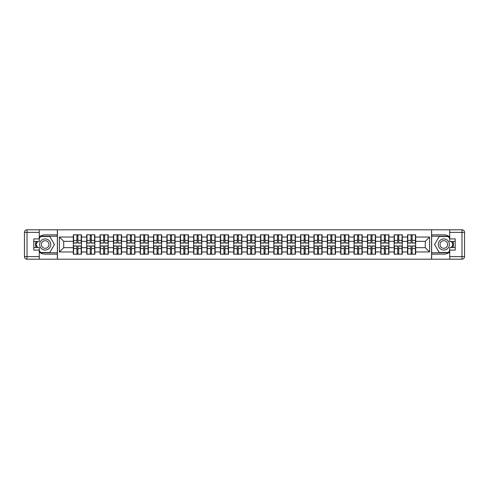 <?xml version="1.0" encoding="UTF-8"?>
<svg xmlns="http://www.w3.org/2000/svg" width="489" height="489" viewBox="0 0 489 489"><rect width="100%" height="100%" fill="white"/><g stroke="black" fill="none" stroke-linecap="round" stroke-linejoin="round"><path stroke-width="0.73" d="M39.273 252.116A9.639 9.639 0 0 0 45.19 254.139L57.354 254.139L57.354 259.194L431.646 259.194L431.646 254.139L443.81 254.139A9.639 9.639 0 0 0 449.727 252.116M449.727 236.884A9.639 9.639 0 0 0 443.81 234.861L431.646 234.861L431.561 229.806L431.561 259.194M431.561 229.806L57.354 229.806L57.354 234.861L45.19 234.861A9.639 9.639 0 0 0 39.273 236.884M57.439 259.194L57.439 229.806M425.302 247.672L425.302 241.328L415.662 241.328L415.662 247.672L425.302 247.672L429.586 251.957L429.586 237.043L415.662 237.043L415.662 234.818L407.526 234.818L407.526 241.328L402.294 241.328L402.294 247.672L407.526 247.672L407.526 241.328M429.586 251.957L415.662 251.957L415.662 254.182L407.526 254.182L407.526 251.957L402.294 251.957L402.294 254.182L394.158 254.182L394.158 251.957L388.932 251.957L388.932 254.182L380.79 254.182L380.79 251.957L375.564 251.957L375.564 254.182L367.422 254.182L367.422 251.957L362.196 251.957L362.196 254.182L354.054 254.182L354.054 251.957L348.828 251.957L348.828 254.182L340.686 254.182L340.686 251.957L335.46 251.957L335.46 254.182L327.318 254.182L327.318 251.957L322.092 251.957L322.092 254.182L313.95 254.182L313.95 251.957L308.724 251.957L308.724 254.182L300.582 254.182L300.582 251.957L295.356 251.957L295.356 254.182L287.214 254.182L287.214 251.957L281.988 251.957L281.988 254.182L273.846 254.182L273.846 251.957L268.62 251.957L268.62 254.182L260.478 254.182L260.478 251.957L255.252 251.957L255.252 254.182L247.116 254.182L247.116 251.957L241.884 251.957L241.884 254.182L233.748 254.182L233.748 251.957L228.522 251.957L228.522 254.182L220.38 254.182L220.38 251.957L215.154 251.957L215.154 254.182L207.012 254.182L207.012 251.957L201.786 251.957L201.786 254.182L193.644 254.182L193.644 251.957L188.418 251.957L188.418 254.182L180.276 254.182L180.276 251.957L175.05 251.957L175.05 254.182L166.908 254.182L166.908 251.957L161.682 251.957L161.682 254.182L153.54 254.182L153.54 251.957L148.314 251.957L148.314 254.182L140.172 254.182L140.172 251.957L134.946 251.957L134.946 254.182L126.804 254.182L126.804 251.957L121.578 251.957L121.578 254.182L113.436 254.182L113.436 251.957L108.21 251.957L108.21 254.182L100.068 254.182L100.068 251.957L94.842 251.957L94.842 254.182L86.706 254.182L86.706 251.957L81.474 251.957L81.474 254.182L73.338 254.182L73.338 251.957L59.413 251.957L59.413 237.043L73.338 237.043L73.338 241.328L63.698 241.328L63.698 247.672L73.338 247.672L73.338 241.328M407.526 237.043L402.294 237.043L402.294 234.818L394.158 234.818L394.158 237.043L388.932 237.043L388.932 234.818L380.79 234.818L380.79 237.043L375.564 237.043L375.564 234.818L367.422 234.818L367.422 237.043L362.196 237.043L362.196 234.818L354.054 234.818L354.054 237.043L348.828 237.043L348.828 234.818L340.686 234.818L340.686 237.043L335.46 237.043L335.46 234.818L327.318 234.818L327.318 237.043L322.092 237.043L322.092 234.818L313.95 234.818L313.95 237.043L308.724 237.043L308.724 234.818L300.582 234.818L300.582 237.043L295.356 237.043L295.356 234.818L287.214 234.818L287.214 237.043L281.988 237.043L281.988 234.818L273.846 234.818L273.846 237.043L268.62 237.043L268.62 234.818L260.478 234.818L260.478 237.043L255.252 237.043L255.252 234.818L247.116 234.818L247.116 237.043L241.884 237.043L241.884 234.818L233.748 234.818L233.748 237.043L228.522 237.043L228.522 234.818L220.38 234.818L220.38 237.043L215.154 237.043L215.154 234.818L207.012 234.818L207.012 237.043L201.786 237.043L201.786 234.818L193.644 234.818L193.644 237.043L188.418 237.043L188.418 234.818L180.276 234.818L180.276 237.043L175.05 237.043L175.05 234.818L166.908 234.818L166.908 237.043L161.682 237.043L161.682 234.818L153.54 234.818L153.54 237.043L148.314 237.043L148.314 234.818L140.172 234.818L140.172 237.043L134.946 237.043L134.946 234.818L126.804 234.818L126.804 237.043L121.578 237.043L121.578 234.818L113.436 234.818L113.436 237.043L108.21 237.043L108.21 234.818L100.068 234.818L100.068 237.043L94.842 237.043L94.842 234.818L86.706 234.818L86.706 237.043L81.474 237.043L81.474 234.818L73.338 234.818L73.338 237.043M407.526 247.672L407.526 251.957M402.294 247.672L402.294 251.957M402.294 237.043L402.294 241.328M388.932 247.672L394.158 247.672L394.158 241.328L388.932 241.328L388.932 251.957M394.158 247.672L394.158 251.957M394.158 237.043L394.158 241.328M388.932 237.043L388.932 241.328M375.564 247.672L380.79 247.672L380.79 241.328L375.564 241.328L375.564 251.957M380.79 247.672L380.79 251.957M380.79 237.043L380.79 241.328M375.564 237.043L375.564 241.328M362.196 247.672L367.422 247.672L367.422 241.328L362.196 241.328L362.196 251.957M367.422 247.672L367.422 251.957M367.422 237.043L367.422 241.328M362.196 237.043L362.196 241.328M348.828 247.672L354.054 247.672L354.054 241.328L348.828 241.328L348.828 251.957M354.054 247.672L354.054 251.957M354.054 237.043L354.054 241.328M348.828 237.043L348.828 241.328M335.46 247.672L340.686 247.672L340.686 241.328L335.46 241.328L335.46 251.957M340.686 247.672L340.686 251.957M340.686 237.043L340.686 241.328M335.46 237.043L335.46 241.328M322.092 247.672L327.318 247.672L327.318 241.328L322.092 241.328L322.092 251.957M327.318 247.672L327.318 251.957M327.318 237.043L327.318 241.328M322.092 237.043L322.092 241.328M308.724 247.672L313.95 247.672L313.95 241.328L308.724 241.328L308.724 251.957M313.95 247.672L313.95 251.957M313.95 237.043L313.95 241.328M308.724 237.043L308.724 241.328M295.356 247.672L300.582 247.672L300.582 241.328L295.356 241.328L295.356 251.957M300.582 247.672L300.582 251.957M300.582 237.043L300.582 241.328M295.356 237.043L295.356 241.328M281.988 247.672L287.214 247.672L287.214 241.328L281.988 241.328L281.988 251.957M287.214 247.672L287.214 251.957M287.214 237.043L287.214 241.328M281.988 237.043L281.988 241.328M268.62 247.672L273.846 247.672L273.846 241.328L268.62 241.328L268.62 251.957M273.846 247.672L273.846 251.957M273.846 237.043L273.846 241.328M268.62 237.043L268.62 241.328M255.252 247.672L260.478 247.672L260.478 241.328L255.252 241.328L255.252 251.957M260.478 247.672L260.478 251.957M260.478 237.043L260.478 241.328M255.252 237.043L255.252 241.328M241.884 247.672L247.116 247.672L247.116 241.328L241.884 241.328L241.884 251.957M247.116 247.672L247.116 251.957M247.116 237.043L247.116 241.328M241.884 237.043L241.884 241.328M228.522 247.672L233.748 247.672L233.748 241.328L228.522 241.328L228.522 251.957M233.748 247.672L233.748 251.957M233.748 237.043L233.748 241.328M228.522 237.043L228.522 241.328M215.154 247.672L220.38 247.672L220.38 241.328L215.154 241.328L215.154 251.957M220.38 247.672L220.38 251.957M220.38 237.043L220.38 241.328M215.154 237.043L215.154 241.328M201.786 247.672L207.012 247.672L207.012 241.328L201.786 241.328L201.786 251.957M207.012 247.672L207.012 251.957M207.012 237.043L207.012 241.328M201.786 237.043L201.786 241.328M188.418 247.672L193.644 247.672L193.644 241.328L188.418 241.328L188.418 251.957M193.644 247.672L193.644 251.957M193.644 237.043L193.644 241.328M188.418 237.043L188.418 241.328M175.05 247.672L180.276 247.672L180.276 241.328L175.05 241.328L175.05 251.957M180.276 247.672L180.276 251.957M180.276 237.043L180.276 241.328M175.05 237.043L175.05 241.328M161.682 247.672L166.908 247.672L166.908 241.328L161.682 241.328L161.682 251.957M166.908 247.672L166.908 251.957M166.908 237.043L166.908 241.328M161.682 237.043L161.682 241.328M148.314 247.672L153.54 247.672L153.54 241.328L148.314 241.328L148.314 251.957M153.54 247.672L153.54 251.957M153.54 237.043L153.54 241.328M148.314 237.043L148.314 241.328M134.946 247.672L140.172 247.672L140.172 241.328L134.946 241.328L134.946 251.957M140.172 247.672L140.172 251.957M140.172 237.043L140.172 241.328M134.946 237.043L134.946 241.328M121.578 247.672L126.804 247.672L126.804 241.328L121.578 241.328L121.578 251.957M126.804 247.672L126.804 251.957M126.804 237.043L126.804 241.328M121.578 237.043L121.578 241.328M108.21 247.672L113.436 247.672L113.436 241.328L108.21 241.328L108.21 251.957M113.436 247.672L113.436 251.957M113.436 237.043L113.436 241.328M108.21 237.043L108.21 241.328M94.842 247.672L100.068 247.672L100.068 241.328L94.842 241.328L94.842 251.957M100.068 247.672L100.068 251.957M100.068 237.043L100.068 241.328M94.842 237.043L94.842 241.328M81.474 247.672L86.706 247.672L86.706 241.328L81.474 241.328L81.474 251.957M86.706 247.672L86.706 251.957M86.706 237.043L86.706 241.328M81.474 237.043L81.474 241.328M73.338 247.672L73.338 251.957M63.698 247.672L59.413 251.957M59.413 237.043L63.698 241.328M415.662 247.672L415.662 251.957M415.662 237.043L415.662 241.328M429.586 237.043L425.302 241.328M81.217 234.818L81.217 243.045L77.922 243.045L77.922 234.818M76.889 234.818L76.889 243.045L73.594 243.045L73.594 234.818M76.889 235.93L77.922 235.93M77.922 239.103L76.889 239.103M73.594 254.182L73.594 245.955L76.889 245.955L76.889 254.182M77.922 254.182L77.922 245.955L81.217 245.955L81.217 254.182M77.922 253.07L76.889 253.07M76.889 249.897L77.922 249.897M42.402 239.677A5.568 5.568 0 0 0 40.361 247.287A5.568 5.568 0 0 0 47.971 249.323A5.568 5.568 0 0 0 50.012 241.713A5.568 5.568 0 0 0 42.402 239.677M43.283 241.199A3.814 3.814 0 0 0 41.883 246.407A3.814 3.814 0 0 0 47.091 247.801A3.814 3.814 0 0 0 48.49 242.593A3.814 3.814 0 0 0 43.283 241.199M39.273 238.718L40.563 236.487L49.811 236.487L54.438 244.5L49.811 252.513L40.563 252.513L39.273 250.282M37.69 247.544L35.935 244.5L37.69 241.456M446.598 239.677A5.568 5.568 0 0 0 438.988 241.713A5.568 5.568 0 0 0 441.029 249.323A5.568 5.568 0 0 0 448.639 247.287A5.568 5.568 0 0 0 446.598 239.677M445.717 241.199A3.814 3.814 0 0 0 440.51 242.593A3.814 3.814 0 0 0 441.909 247.801A3.814 3.814 0 0 0 447.117 246.407A3.814 3.814 0 0 0 445.717 241.199M449.727 250.282L448.437 252.513L439.189 252.513L434.562 244.5L439.189 236.487L448.437 236.487L449.727 238.718M451.31 241.456L453.065 244.5L451.31 247.544M36.039 241.456A9.639 9.639 0 0 0 36.039 247.544M57.354 229.806L39.273 229.806L39.273 241.456L33.79 241.456M57.354 259.194L27.023 259.194A2.573 2.573 0 0 1 24.45 256.627L24.45 232.373A2.573 2.573 0 0 1 27.023 229.806L39.273 229.806M57.354 254.139L57.354 234.861M33.79 247.544L39.273 247.544L39.273 259.194M39.273 238.889L33.79 238.889L33.79 250.111L39.273 250.111M57.354 236.23L40.41 236.23L39.273 238.204M39.273 250.796L40.41 252.77L57.354 252.77M37.396 241.456L35.636 244.5L37.396 247.544M452.961 247.544A9.639 9.639 0 0 0 452.961 241.456M431.646 259.194L449.727 259.194L449.727 247.544L455.21 247.544M431.646 229.806L461.977 229.806A2.573 2.573 0 0 1 464.55 232.373L464.55 256.627A2.573 2.573 0 0 1 461.977 259.194L449.727 259.194M431.646 234.861L431.646 254.139M455.21 241.456L449.727 241.456L449.727 229.806M449.727 250.111L455.21 250.111L455.21 238.889L449.727 238.889M431.646 252.77L448.59 252.77L449.727 250.796M449.727 238.204L448.59 236.23L431.646 236.23M451.604 247.544L453.364 244.5L451.604 241.456M94.585 234.818L94.585 243.045L91.29 243.045L91.29 234.818M90.257 234.818L90.257 243.045L86.963 243.045L86.963 234.818M90.257 235.93L91.29 235.93M91.29 239.103L90.257 239.103M107.953 234.818L107.953 243.045L104.652 243.045L104.652 234.818M103.625 234.818L103.625 243.045L100.331 243.045L100.331 234.818M103.625 235.93L104.652 235.93M104.652 239.103L103.625 239.103M121.321 234.818L121.321 243.045L118.02 243.045L118.02 234.818M116.993 234.818L116.993 243.045L113.692 243.045L113.692 234.818M116.993 235.93L118.02 235.93M118.02 239.103L116.993 239.103M134.689 234.818L134.689 243.045L131.388 243.045L131.388 234.818M130.361 234.818L130.361 243.045L127.061 243.045L127.061 234.818M130.361 235.93L131.388 235.93M131.388 239.103L130.361 239.103M148.057 234.818L148.057 243.045L144.756 243.045L144.756 234.818M143.729 234.818L143.729 243.045L140.429 243.045L140.429 234.818M143.729 235.93L144.756 235.93M144.756 239.103L143.729 239.103M86.963 254.182L86.963 245.955L90.257 245.955L90.257 254.182M91.29 254.182L91.29 245.955L94.585 245.955L94.585 254.182M91.29 253.07L90.257 253.07M90.257 249.897L91.29 249.897M100.331 254.182L100.331 245.955L103.625 245.955L103.625 254.182M104.652 254.182L104.652 245.955L107.953 245.955L107.953 254.182M104.652 253.07L103.625 253.07M103.625 249.897L104.652 249.897M113.692 254.182L113.692 245.955L116.993 245.955L116.993 254.182M118.02 254.182L118.02 245.955L121.321 245.955L121.321 254.182M118.02 253.07L116.993 253.07M116.993 249.897L118.02 249.897M127.061 254.182L127.061 245.955L130.361 245.955L130.361 254.182M131.388 254.182L131.388 245.955L134.689 245.955L134.689 254.182M131.388 253.07L130.361 253.07M130.361 249.897L131.388 249.897M140.429 254.182L140.429 245.955L143.729 245.955L143.729 254.182M144.756 254.182L144.756 245.955L148.057 245.955L148.057 254.182M144.756 253.07L143.729 253.07M143.729 249.897L144.756 249.897M161.425 234.818L161.425 243.045L158.124 243.045L158.124 234.818M157.097 234.818L157.097 243.045L153.797 243.045L153.797 234.818M157.097 235.93L158.124 235.93M158.124 239.103L157.097 239.103M153.797 254.182L153.797 245.955L157.097 245.955L157.097 254.182M158.124 254.182L158.124 245.955L161.425 245.955L161.425 254.182M158.124 253.07L157.097 253.07M157.097 249.897L158.124 249.897M174.793 234.818L174.793 243.045L171.492 243.045L171.492 234.818M170.465 234.818L170.465 243.045L167.165 243.045L167.165 234.818M170.465 235.93L171.492 235.93M171.492 239.103L170.465 239.103M167.165 254.182L167.165 245.955L170.465 245.955L170.465 254.182M171.492 254.182L171.492 245.955L174.793 245.955L174.793 254.182M171.492 253.07L170.465 253.07M170.465 249.897L171.492 249.897M188.161 234.818L188.161 243.045L184.86 243.045L184.86 234.818M183.833 234.818L183.833 243.045L180.533 243.045L180.533 234.818M183.833 235.93L184.86 235.93M184.86 239.103L183.833 239.103M180.533 254.182L180.533 245.955L183.833 245.955L183.833 254.182M184.86 254.182L184.86 245.955L188.161 245.955L188.161 254.182M184.86 253.07L183.833 253.07M183.833 249.897L184.86 249.897M201.529 234.818L201.529 243.045L198.228 243.045L198.228 234.818M197.201 234.818L197.201 243.045L193.901 243.045L193.901 234.818M197.201 235.93L198.228 235.93M198.228 239.103L197.201 239.103M193.901 254.182L193.901 245.955L197.201 245.955L197.201 254.182M198.228 254.182L198.228 245.955L201.529 245.955L201.529 254.182M198.228 253.07L197.201 253.07M197.201 249.897L198.228 249.897M214.897 234.818L214.897 243.045L211.596 243.045L211.596 234.818M210.57 234.818L210.57 243.045L207.269 243.045L207.269 234.818M210.57 235.93L211.596 235.93M211.596 239.103L210.57 239.103M207.269 254.182L207.269 245.955L210.57 245.955L210.57 254.182M211.596 254.182L211.596 245.955L214.897 245.955L214.897 254.182M211.596 253.07L210.57 253.07M210.57 249.897L211.596 249.897M228.259 234.818L228.259 243.045L224.964 243.045L224.964 234.818M223.938 234.818L223.938 243.045L220.637 243.045L220.637 234.818M223.938 235.93L224.964 235.93M224.964 239.103L223.938 239.103M220.637 254.182L220.637 245.955L223.938 245.955L223.938 254.182M224.964 254.182L224.964 245.955L228.259 245.955L228.259 254.182M224.964 253.07L223.938 253.07M223.938 249.897L224.964 249.897M241.627 234.818L241.627 243.045L238.332 243.045L238.332 234.818M237.299 234.818L237.299 243.045L234.005 243.045L234.005 234.818M237.299 235.93L238.332 235.93M238.332 239.103L237.299 239.103M234.005 254.182L234.005 245.955L237.299 245.955L237.299 254.182M238.332 254.182L238.332 245.955L241.627 245.955L241.627 254.182M238.332 253.07L237.299 253.07M237.299 249.897L238.332 249.897M254.995 234.818L254.995 243.045L251.701 243.045L251.701 234.818M250.668 234.818L250.668 243.045L247.373 243.045L247.373 234.818M250.668 235.93L251.701 235.93M251.701 239.103L250.668 239.103M247.373 254.182L247.373 245.955L250.668 245.955L250.668 254.182M251.701 254.182L251.701 245.955L254.995 245.955L254.995 254.182M251.701 253.07L250.668 253.07M250.668 249.897L251.701 249.897M268.363 234.818L268.363 243.045L265.062 243.045L265.062 234.818M264.036 234.818L264.036 243.045L260.741 243.045L260.741 234.818M264.036 235.93L265.062 235.93M265.062 239.103L264.036 239.103M260.741 254.182L260.741 245.955L264.036 245.955L264.036 254.182M265.062 254.182L265.062 245.955L268.363 245.955L268.363 254.182M265.062 253.07L264.036 253.07M264.036 249.897L265.062 249.897M281.731 234.818L281.731 243.045L278.43 243.045L278.43 234.818M277.404 234.818L277.404 243.045L274.103 243.045L274.103 234.818M277.404 235.93L278.43 235.93M278.43 239.103L277.404 239.103M274.103 254.182L274.103 245.955L277.404 245.955L277.404 254.182M278.43 254.182L278.43 245.955L281.731 245.955L281.731 254.182M278.43 253.07L277.404 253.07M277.404 249.897L278.43 249.897M295.099 234.818L295.099 243.045L291.799 243.045L291.799 234.818M290.772 234.818L290.772 243.045L287.471 243.045L287.471 234.818M290.772 235.93L291.799 235.93M291.799 239.103L290.772 239.103M287.471 254.182L287.471 245.955L290.772 245.955L290.772 254.182M291.799 254.182L291.799 245.955L295.099 245.955L295.099 254.182M291.799 253.07L290.772 253.07M290.772 249.897L291.799 249.897M308.467 234.818L308.467 243.045L305.167 243.045L305.167 234.818M304.14 234.818L304.14 243.045L300.839 243.045L300.839 234.818M304.14 235.93L305.167 235.93M305.167 239.103L304.14 239.103M300.839 254.182L300.839 245.955L304.14 245.955L304.14 254.182M305.167 254.182L305.167 245.955L308.467 245.955L308.467 254.182M305.167 253.07L304.14 253.07M304.14 249.897L305.167 249.897M321.835 234.818L321.835 243.045L318.535 243.045L318.535 234.818M317.508 234.818L317.508 243.045L314.207 243.045L314.207 234.818M317.508 235.93L318.535 235.93M318.535 239.103L317.508 239.103M314.207 254.182L314.207 245.955L317.508 245.955L317.508 254.182M318.535 254.182L318.535 245.955L321.835 245.955L321.835 254.182M318.535 253.07L317.508 253.07M317.508 249.897L318.535 249.897M335.203 234.818L335.203 243.045L331.903 243.045L331.903 234.818M330.876 234.818L330.876 243.045L327.575 243.045L327.575 234.818M330.876 235.93L331.903 235.93M331.903 239.103L330.876 239.103M327.575 254.182L327.575 245.955L330.876 245.955L330.876 254.182M331.903 254.182L331.903 245.955L335.203 245.955L335.203 254.182M331.903 253.07L330.876 253.07M330.876 249.897L331.903 249.897M348.571 234.818L348.571 243.045L345.271 243.045L345.271 234.818M344.244 234.818L344.244 243.045L340.943 243.045L340.943 234.818M344.244 235.93L345.271 235.93M345.271 239.103L344.244 239.103M340.943 254.182L340.943 245.955L344.244 245.955L344.244 254.182M345.271 254.182L345.271 245.955L348.571 245.955L348.571 254.182M345.271 253.07L344.244 253.07M344.244 249.897L345.271 249.897M361.939 234.818L361.939 243.045L358.639 243.045L358.639 234.818M357.612 234.818L357.612 243.045L354.311 243.045L354.311 234.818M357.612 235.93L358.639 235.93M358.639 239.103L357.612 239.103M354.311 254.182L354.311 245.955L357.612 245.955L357.612 254.182M358.639 254.182L358.639 245.955L361.939 245.955L361.939 254.182M358.639 253.07L357.612 253.07M357.612 249.897L358.639 249.897M375.307 234.818L375.307 243.045L372.007 243.045L372.007 234.818M370.98 234.818L370.98 243.045L367.679 243.045L367.679 234.818M370.98 235.93L372.007 235.93M372.007 239.103L370.98 239.103M367.679 254.182L367.679 245.955L370.98 245.955L370.98 254.182M372.007 254.182L372.007 245.955L375.307 245.955L375.307 254.182M372.007 253.07L370.98 253.07M370.98 249.897L372.007 249.897M388.669 234.818L388.669 243.045L385.375 243.045L385.375 234.818M384.348 234.818L384.348 243.045L381.047 243.045L381.047 234.818M384.348 235.93L385.375 235.93M385.375 239.103L384.348 239.103M381.047 254.182L381.047 245.955L384.348 245.955L384.348 254.182M385.375 254.182L385.375 245.955L388.669 245.955L388.669 254.182M385.375 253.07L384.348 253.07M384.348 249.897L385.375 249.897M402.037 234.818L402.037 243.045L398.743 243.045L398.743 234.818M397.71 234.818L397.71 243.045L394.415 243.045L394.415 234.818M397.71 235.93L398.743 235.93M398.743 239.103L397.71 239.103M394.415 254.182L394.415 245.955L397.71 245.955L397.71 254.182M398.743 254.182L398.743 245.955L402.037 245.955L402.037 254.182M398.743 253.07L397.71 253.07M397.71 249.897L398.743 249.897M415.405 234.818L415.405 243.045L412.111 243.045L412.111 234.818M411.078 234.818L411.078 243.045L407.783 243.045L407.783 234.818M411.078 235.93L412.111 235.93M412.111 239.103L411.078 239.103M407.783 254.182L407.783 245.955L411.078 245.955L411.078 254.182M412.111 254.182L412.111 245.955L415.405 245.955L415.405 254.182M412.111 253.07L411.078 253.07M411.078 249.897L412.111 249.897M76.889 240.399L73.594 240.399M76.889 242.935L73.594 242.935M81.217 240.399L77.922 240.399M81.217 242.935L77.922 242.935M77.922 248.601L81.217 248.601M77.922 246.065L81.217 246.065M73.594 248.601L76.889 248.601M73.594 246.065L76.889 246.065M39.273 232.373L27.023 232.373L27.023 256.627L39.273 256.627M24.45 232.373L27.023 232.373L27.023 229.806M27.023 259.194L27.023 256.627L24.45 256.627M449.727 256.627L461.977 256.627L461.977 232.373L449.727 232.373M464.55 256.627L461.977 256.627L461.977 259.194M461.977 229.806L461.977 232.373L464.55 232.373M90.257 240.399L86.963 240.399M90.257 242.935L86.963 242.935M94.585 240.399L91.29 240.399M94.585 242.935L91.29 242.935M103.625 240.399L100.331 240.399M103.625 242.935L100.331 242.935M107.953 240.399L104.652 240.399M107.953 242.935L104.652 242.935M116.993 240.399L113.692 240.399M116.993 242.935L113.692 242.935M121.321 240.399L118.02 240.399M121.321 242.935L118.02 242.935M130.361 240.399L127.061 240.399M130.361 242.935L127.061 242.935M134.689 240.399L131.388 240.399M134.689 242.935L131.388 242.935M143.729 240.399L140.429 240.399M143.729 242.935L140.429 242.935M148.057 240.399L144.756 240.399M148.057 242.935L144.756 242.935M91.29 248.601L94.585 248.601M91.29 246.065L94.585 246.065M86.963 248.601L90.257 248.601M86.963 246.065L90.257 246.065M104.652 248.601L107.953 248.601M104.652 246.065L107.953 246.065M100.331 248.601L103.625 248.601M100.331 246.065L103.625 246.065M118.02 248.601L121.321 248.601M118.02 246.065L121.321 246.065M113.692 248.601L116.993 248.601M113.692 246.065L116.993 246.065M131.388 248.601L134.689 248.601M131.388 246.065L134.689 246.065M127.061 248.601L130.361 248.601M127.061 246.065L130.361 246.065M144.756 248.601L148.057 248.601M144.756 246.065L148.057 246.065M140.429 248.601L143.729 248.601M140.429 246.065L143.729 246.065M157.097 240.399L153.797 240.399M157.097 242.935L153.797 242.935M161.425 240.399L158.124 240.399M161.425 242.935L158.124 242.935M158.124 248.601L161.425 248.601M158.124 246.065L161.425 246.065M153.797 248.601L157.097 248.601M153.797 246.065L157.097 246.065M170.465 240.399L167.165 240.399M170.465 242.935L167.165 242.935M174.793 240.399L171.492 240.399M174.793 242.935L171.492 242.935M171.492 248.601L174.793 248.601M171.492 246.065L174.793 246.065M167.165 248.601L170.465 248.601M167.165 246.065L170.465 246.065M183.833 240.399L180.533 240.399M183.833 242.935L180.533 242.935M188.161 240.399L184.86 240.399M188.161 242.935L184.86 242.935M184.86 248.601L188.161 248.601M184.86 246.065L188.161 246.065M180.533 248.601L183.833 248.601M180.533 246.065L183.833 246.065M197.201 240.399L193.901 240.399M197.201 242.935L193.901 242.935M201.529 240.399L198.228 240.399M201.529 242.935L198.228 242.935M198.228 248.601L201.529 248.601M198.228 246.065L201.529 246.065M193.901 248.601L197.201 248.601M193.901 246.065L197.201 246.065M210.57 240.399L207.269 240.399M210.57 242.935L207.269 242.935M214.897 240.399L211.596 240.399M214.897 242.935L211.596 242.935M211.596 248.601L214.897 248.601M211.596 246.065L214.897 246.065M207.269 248.601L210.57 248.601M207.269 246.065L210.57 246.065M223.938 240.399L220.637 240.399M223.938 242.935L220.637 242.935M228.259 240.399L224.964 240.399M228.259 242.935L224.964 242.935M224.964 248.601L228.259 248.601M224.964 246.065L228.259 246.065M220.637 248.601L223.938 248.601M220.637 246.065L223.938 246.065M237.299 240.399L234.005 240.399M237.299 242.935L234.005 242.935M241.627 240.399L238.332 240.399M241.627 242.935L238.332 242.935M238.332 248.601L241.627 248.601M238.332 246.065L241.627 246.065M234.005 248.601L237.299 248.601M234.005 246.065L237.299 246.065M250.668 240.399L247.373 240.399M250.668 242.935L247.373 242.935M254.995 240.399L251.701 240.399M254.995 242.935L251.701 242.935M251.701 248.601L254.995 248.601M251.701 246.065L254.995 246.065M247.373 248.601L250.668 248.601M247.373 246.065L250.668 246.065M264.036 240.399L260.741 240.399M264.036 242.935L260.741 242.935M268.363 240.399L265.062 240.399M268.363 242.935L265.062 242.935M265.062 248.601L268.363 248.601M265.062 246.065L268.363 246.065M260.741 248.601L264.036 248.601M260.741 246.065L264.036 246.065M277.404 240.399L274.103 240.399M277.404 242.935L274.103 242.935M281.731 240.399L278.43 240.399M281.731 242.935L278.43 242.935M278.43 248.601L281.731 248.601M278.43 246.065L281.731 246.065M274.103 248.601L277.404 248.601M274.103 246.065L277.404 246.065M290.772 240.399L287.471 240.399M290.772 242.935L287.471 242.935M295.099 240.399L291.799 240.399M295.099 242.935L291.799 242.935M291.799 248.601L295.099 248.601M291.799 246.065L295.099 246.065M287.471 248.601L290.772 248.601M287.471 246.065L290.772 246.065M304.14 240.399L300.839 240.399M304.14 242.935L300.839 242.935M308.467 240.399L305.167 240.399M308.467 242.935L305.167 242.935M305.167 248.601L308.467 248.601M305.167 246.065L308.467 246.065M300.839 248.601L304.14 248.601M300.839 246.065L304.14 246.065M317.508 240.399L314.207 240.399M317.508 242.935L314.207 242.935M321.835 240.399L318.535 240.399M321.835 242.935L318.535 242.935M318.535 248.601L321.835 248.601M318.535 246.065L321.835 246.065M314.207 248.601L317.508 248.601M314.207 246.065L317.508 246.065M330.876 240.399L327.575 240.399M330.876 242.935L327.575 242.935M335.203 240.399L331.903 240.399M335.203 242.935L331.903 242.935M331.903 248.601L335.203 248.601M331.903 246.065L335.203 246.065M327.575 248.601L330.876 248.601M327.575 246.065L330.876 246.065M344.244 240.399L340.943 240.399M344.244 242.935L340.943 242.935M348.571 240.399L345.271 240.399M348.571 242.935L345.271 242.935M345.271 248.601L348.571 248.601M345.271 246.065L348.571 246.065M340.943 248.601L344.244 248.601M340.943 246.065L344.244 246.065M357.612 240.399L354.311 240.399M357.612 242.935L354.311 242.935M361.939 240.399L358.639 240.399M361.939 242.935L358.639 242.935M358.639 248.601L361.939 248.601M358.639 246.065L361.939 246.065M354.311 248.601L357.612 248.601M354.311 246.065L357.612 246.065M370.98 240.399L367.679 240.399M370.98 242.935L367.679 242.935M375.307 240.399L372.007 240.399M375.307 242.935L372.007 242.935M372.007 248.601L375.307 248.601M372.007 246.065L375.307 246.065M367.679 248.601L370.98 248.601M367.679 246.065L370.98 246.065M384.348 240.399L381.047 240.399M384.348 242.935L381.047 242.935M388.669 240.399L385.375 240.399M388.669 242.935L385.375 242.935M385.375 248.601L388.669 248.601M385.375 246.065L388.669 246.065M381.047 248.601L384.348 248.601M381.047 246.065L384.348 246.065M397.71 240.399L394.415 240.399M397.71 242.935L394.415 242.935M402.037 240.399L398.743 240.399M402.037 242.935L398.743 242.935M398.743 248.601L402.037 248.601M398.743 246.065L402.037 246.065M394.415 248.601L397.71 248.601M394.415 246.065L397.71 246.065M411.078 240.399L407.783 240.399M411.078 242.935L407.783 242.935M415.405 240.399L412.111 240.399M415.405 242.935L412.111 242.935M412.111 248.601L415.405 248.601M412.111 246.065L415.405 246.065M407.783 248.601L411.078 248.601M407.783 246.065L411.078 246.065"/></g></svg>
